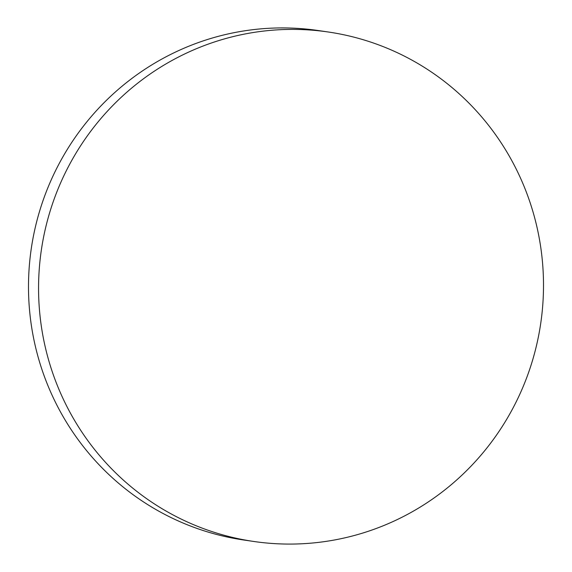 <?xml version="1.0" encoding="UTF-8"?>
<svg xmlns="http://www.w3.org/2000/svg" width="572" height="572" viewBox="0 0 572 572"><rect width="100%" height="100%" fill="white"/><g stroke="black" fill="none" stroke-linecap="round" stroke-linejoin="round"><path stroke-width="0.86" d="M271.285 543.4A257.45 252.366 98.3 0 0 541.891 314.35A257.45 252.366 98.3 0 0 328.292 32.003A257.45 252.366 98.3 0 0 310.782 30.073A257.45 252.366 98.3 0 0 40.176 259.123A257.45 252.366 98.3 0 0 253.775 541.469A257.45 252.366 98.3 0 0 271.285 543.4M328.292 32.003L318.225 30.53A257.45 252.366 98.3 0 0 300.715 28.6A257.45 252.366 98.3 0 0 30.109 257.65A257.45 252.366 98.3 0 0 243.708 539.997L253.775 541.469"/></g></svg>
